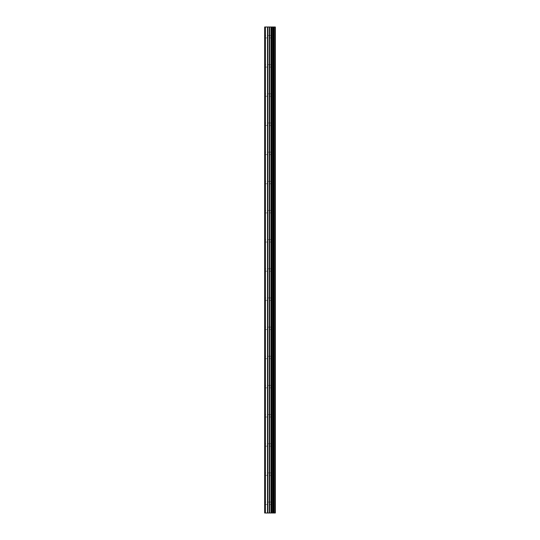 <?xml version="1.0" encoding="UTF-8"?>
<svg xmlns="http://www.w3.org/2000/svg" width="540" height="540" viewBox="0 0 540 540"><rect width="100%" height="100%" fill="white"/><g stroke="black" fill="none" stroke-linecap="round" stroke-linejoin="round"><path stroke-width="0.41" stroke-dasharray="2.7 2.03" d="M271.067 503.28L271.067 502.065L271.067 503.28M264.654 503.28L264.911 502.065L264.911 504.495L264.654 503.28M271.067 474.12L271.067 475.335L271.067 474.12M264.654 474.12L264.911 472.905L264.911 475.335L264.654 474.12M271.067 444.96L271.067 443.745L271.067 444.96M264.654 444.96L264.911 443.745L264.911 446.175L264.654 444.96M271.067 415.8L271.067 414.585L271.067 415.8M264.654 415.8L264.911 414.585L264.911 417.015L264.654 415.8M271.067 386.64L271.067 387.855L271.067 386.64M264.654 386.64L264.911 385.425L264.911 387.855L264.654 386.64M271.067 357.48L271.067 356.265L271.067 357.48M264.654 357.48L264.911 356.265L264.911 358.695L264.654 357.48M271.067 328.32L271.067 329.535L271.067 328.32M264.654 328.32L264.911 327.105L264.911 329.535L264.654 328.32M271.067 299.16L271.067 297.945L271.067 299.16M264.654 299.16L264.911 297.945L264.911 300.375L264.654 299.16M271.067 270L271.067 268.785L271.067 270M264.654 270L264.911 268.785L264.911 271.215L264.654 270M271.067 240.84L271.067 239.625L271.067 240.84M264.654 240.84L264.911 239.625L264.911 242.055L264.654 240.84M271.067 211.68L271.067 210.465L271.067 211.68M264.654 211.68L264.911 210.465L264.911 212.895L264.654 211.68M271.067 182.52L271.067 183.735L271.067 182.52M264.654 182.52L264.911 181.305L264.911 183.735L264.654 182.52M271.067 153.36L271.067 154.575L271.067 153.36M264.654 153.36L264.911 152.145L264.911 154.575L264.654 153.36M271.067 124.2L271.067 122.985L271.067 124.2M264.654 124.2L264.911 122.985L264.911 125.415L264.654 124.2M271.067 95.04L271.067 93.825L271.067 95.04M264.654 95.04L264.911 93.825L264.911 96.255L264.654 95.04M271.067 65.88L271.067 67.095L271.067 65.88M264.654 65.88L264.911 64.665L264.911 67.095L264.654 65.88M271.067 36.72L271.067 37.935L271.067 36.72M264.654 36.72L264.911 35.505L264.911 37.935L264.654 36.72M270.904 513L268.947 512.993L270.904 513M268.947 513L270.81 513L268.947 512.993M265.397 513L265.397 27L264.654 27L264.654 513L264.654 503.935L264.654 513L267.502 513L267.502 27L275.346 27L275.346 513L274.928 513L274.928 27M274.928 513L267.502 513M270.904 27L270.068 27L270.904 27M269.926 27L269.089 27L269.926 27.007M268.947 27L271.046 27L268.947 27.007M265.397 27L267.502 27M264.654 65.225L264.654 37.375L264.654 65.225M264.654 94.385L264.654 66.535L264.654 94.385M264.654 123.545L264.654 95.695L264.654 123.545M264.654 152.705L264.654 124.855L264.654 152.705M264.654 181.865L264.654 154.015L264.654 181.865M264.654 211.025L264.654 183.175L264.654 211.025M264.654 240.185L264.654 212.335L264.654 240.185M264.654 269.345L264.654 241.495L264.654 269.345M264.654 298.505L264.654 270.655L264.654 298.505M264.654 327.665L264.654 299.815L264.654 327.665M264.654 356.825L264.654 328.975L264.654 356.825M264.654 385.985L264.654 358.135L264.654 385.985M264.654 415.145L264.654 387.295L264.654 415.145M264.654 444.305L264.654 416.455L264.654 444.305M264.654 473.465L264.654 445.615L264.654 473.465M264.654 502.625L264.654 474.775L264.654 502.625M264.911 64.942L264.911 37.658L264.911 64.942M264.911 94.102L264.911 66.818L264.911 94.102M264.911 123.262L264.911 95.978L264.911 123.262M264.911 152.422L264.911 125.138L264.911 152.422M264.911 181.582L264.911 154.298L264.911 181.582M264.911 210.742L264.911 183.458L264.911 210.742M264.911 239.902L264.911 212.618L264.911 239.902M264.911 269.062L264.911 241.778L264.911 269.062M264.911 298.222L264.911 270.938L264.911 298.222M264.911 327.382L264.911 300.098L264.911 327.382M264.911 356.542L264.911 329.258L264.911 356.542M264.911 385.702L264.911 358.418L264.911 385.702M264.911 414.862L264.911 387.578L264.911 414.862M264.911 444.022L264.911 416.738L264.911 444.022M264.911 473.182L264.911 445.898L264.911 473.182M264.911 502.342L264.911 475.058L264.911 502.342M264.911 35.782L264.911 27L264.911 35.782M271.721 513L271.721 27M271.829 513L271.829 27M273.956 513L273.956 27M274.016 513L274.016 27M274.982 513L274.982 27M264.911 513L264.911 504.218L264.911 513M267.84 513L267.84 27M269.312 513L269.312 27M269.656 513L269.656 27M271.026 513L271.026 27M271.37 513L271.37 27M272.714 513L272.714 27M272.781 513L272.781 27M272.855 513L272.855 27M273.024 513L273.024 27M273.706 513L273.706 27M273.875 513L273.875 27M264.911 504.495L271.067 504.495L271.769 503.28L271.067 502.065L264.911 502.065M264.911 475.335L271.067 475.335L271.769 474.12L271.067 472.905L264.911 472.905M264.911 446.175L271.067 446.175L271.769 444.96L271.067 443.745L264.911 443.745M264.911 417.015L271.067 417.015L271.769 415.8L271.067 414.585L264.911 414.585M264.911 387.855L271.067 387.855L271.769 386.64L271.067 385.425L264.911 385.425M264.911 358.695L271.067 358.695L271.769 357.48L271.067 356.265L264.911 356.265M264.911 329.535L271.067 329.535L271.769 328.32L271.067 327.105L264.911 327.105M264.911 300.375L271.067 300.375L271.769 299.16L271.067 297.945L264.911 297.945M264.911 271.215L271.067 271.215L271.769 270L271.067 268.785L264.911 268.785M264.911 242.055L271.067 242.055L271.769 240.84L271.067 239.625L264.911 239.625M264.911 212.895L271.067 212.895L271.769 211.68L271.067 210.465L264.911 210.465M264.911 183.735L271.067 183.735L271.769 182.52L271.067 181.305L264.911 181.305M264.911 154.575L271.067 154.575L271.769 153.36L271.067 152.145L264.911 152.145M264.911 125.415L271.067 125.415L271.769 124.2L271.067 122.985L264.911 122.985M264.911 96.255L271.067 96.255L271.769 95.04L271.067 93.825L264.911 93.825M264.911 67.095L271.067 67.095L271.769 65.88L271.067 64.665L264.911 64.665M264.911 37.935L271.067 37.935L271.769 36.72L271.067 35.505L264.911 35.505"/><path stroke-width="0.81" d="M274.982 27L275.346 27L275.346 513L274.982 513L274.982 27L264.654 27L264.654 513L265.397 513L265.397 27M265.397 513L274.982 513M274.928 513L274.928 27M274.016 513L274.016 27M273.956 513L273.956 27M271.829 513L271.829 27M271.721 513L271.721 27M273.875 513L273.875 27M273.706 513L273.706 27M273.024 513L273.024 27M272.855 513L272.855 27M272.781 513L272.781 27M272.714 513L272.714 27M271.37 513L271.37 27M271.026 513L271.026 27M269.656 513L269.656 27M269.312 513L269.312 27M267.84 513L267.84 27M267.502 513L267.502 27"/></g></svg>
